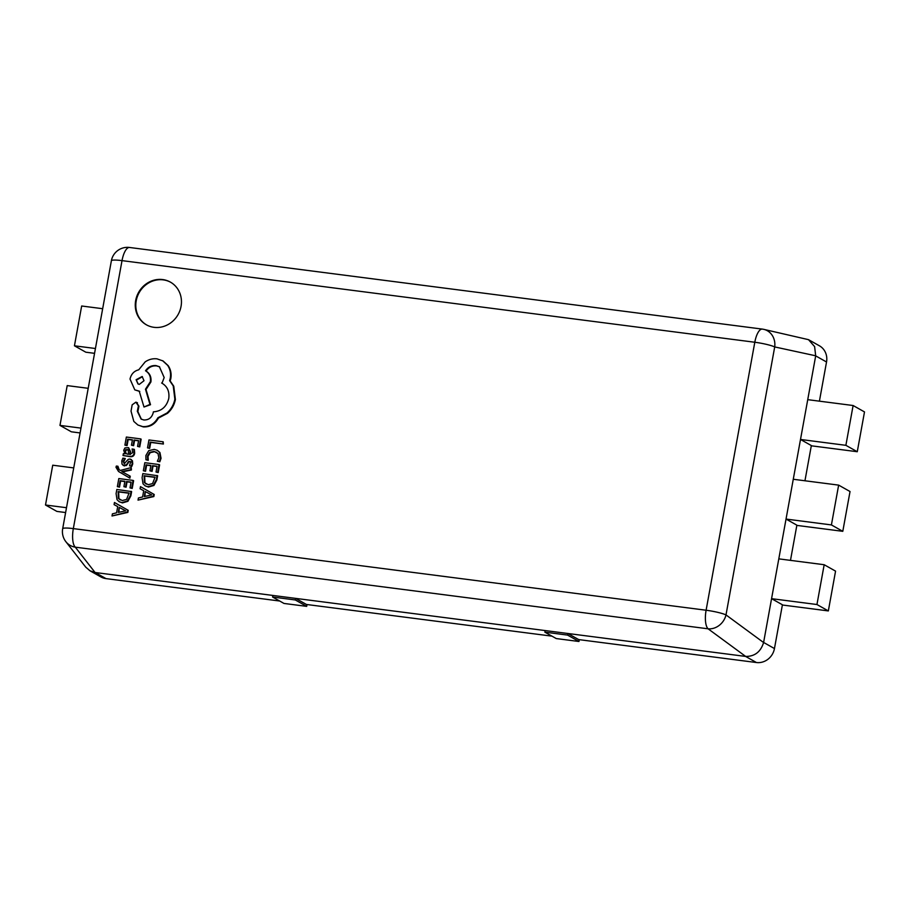 <?xml version="1.0" encoding="UTF-8"?>
<svg xmlns="http://www.w3.org/2000/svg" width="910" height="910" viewBox="0 0 910 910"><rect width="100%" height="100%" fill="white"/><g stroke="black" fill="none" stroke-linecap="round" stroke-linejoin="round"><path stroke-width="1.36" d="M162.708 279.563A24.49 22.648 -60.6 0 0 136.807 296.307A24.49 22.648 -60.6 0 0 146.351 324.79A24.49 22.648 -60.6 0 0 154.029 327.327A24.49 22.648 -60.6 0 0 179.918 310.572A24.49 22.648 -60.6 0 0 170.375 282.1A24.49 22.648 -60.6 0 0 162.708 279.563M170.648 282.259A24.49 22.648 -60.6 0 0 163.243 279.87A24.49 22.648 -60.6 0 0 137.41 296.455A24.49 22.648 -60.6 0 0 146.624 324.938M112.021 515.981L127.844 512.41L128.219 510.339L114.467 502.491L114.08 504.629L117.72 506.574L116.582 512.819L112.408 513.843L112.021 515.981L127.298 512.102L127.673 510.032L114.467 502.491M114.08 504.629L117.72 506.586M117.356 486.623L118.982 486.839L120.097 480.707L124.886 481.322L123.908 486.679L125.546 486.896L126.513 481.538L131.074 482.118L130.016 487.908L131.654 488.124L133.065 480.4L118.823 478.558L117.356 486.623L119.517 487.134L120.632 481.015L124.841 481.549M130.016 487.908L132.2 488.42L133.611 480.707L133.065 480.4M123.908 486.679L126.081 487.203L127.059 481.845L131.029 482.357M121.815 471.608L130.847 469.674L131.233 467.569L120.313 470.459L118.618 469.401L117.526 467.296L117.925 466.25L116.343 466.045L115.979 467.239L118.539 471.482L129.903 478.159L130.255 476.214L122.133 471.778M120.347 470.459L119.153 469.708L117.925 466.25M122.406 471.903L131.393 469.981L131.233 467.569M124.715 463.998L123.749 461.609L125.284 458.64L122.907 458.105L121.781 460.926L122.02 464.146L123.999 465.647L125.796 465.226L129.3 461.575L131.211 461.984M127.559 462.974L128.765 461.268L130.665 461.677L129.55 465.829L131.825 466.364L132.735 463.884L132.462 460.813L130.517 459.334M124.545 465.943L123.055 465.34L126.342 465.533L128.094 463.281M123.009 455.512L130.096 456.661C132.678 456.991 134.191 455.864 134.657 453.282L134.384 449.483L132.109 448.948L132.701 452.623L129.811 454.465L129.971 451.235L128.537 447.64L124.966 447.902L123.715 450.268L124.92 453.84L123.35 453.635L123.009 455.512L129.561 456.354C132.132 456.683 133.656 455.557 134.123 452.987L133.838 449.176M130.369 454.511L130.517 451.542L128.537 447.64M145.202 485.883L148.478 487.055L153.938 485.439L156.85 480.014L157.635 475.737L142.847 473.598L142.096 477.716L143.029 483.801L145.202 485.883L147.932 486.748L153.392 485.132L156.315 479.707L157.089 475.441M149.684 448.38L150.776 442.408L163.39 444.034L163.197 441.805L148.956 439.962L147.522 447.868L149.684 448.38L147.522 447.868M145.964 459.777L147.727 460.005L147.477 456.012L149.672 452.361L154.006 451.405L157.999 453.533L158.84 457.821L157.35 461.245L159.273 461.495L160.501 458.026L159.398 452.247L157.282 450.313L154.268 449.369L148.762 450.621L145.884 455.523L145.964 459.777L148.262 460.312L148.012 456.32L150.218 452.657L154.541 451.713L156.713 452.338M157.35 461.245L159.819 461.802L161.047 458.322L159.944 452.543L157.282 450.313M143.359 470.766L144.986 470.971L146.1 464.851L150.889 465.465L149.911 470.823L151.549 471.039L152.516 465.681L157.077 466.261L156.031 472.051L157.669 472.267L159.068 464.544L144.826 462.701L143.359 470.766L145.532 471.278L146.635 465.158L150.844 465.692M156.031 472.051L158.204 472.563L159.614 464.851L159.068 464.544M149.911 470.823L152.084 471.346L153.062 465.977L157.032 466.5M138.024 500.125L153.847 496.553L154.222 494.483L140.481 486.634L140.094 488.772L143.723 490.717L142.586 496.962L138.411 497.986L138.024 500.125L153.301 496.246L153.688 494.175L140.481 486.634M140.094 488.772L143.723 490.729M124.897 445.115L126.524 445.32L127.639 439.189L132.428 439.814L131.45 445.172L133.088 445.377L134.054 440.019L138.616 440.611L137.569 446.4L139.207 446.605L140.606 438.882L126.365 437.05L124.897 445.115L127.07 445.627L128.185 439.496L132.382 440.042M137.569 446.4L139.742 446.912L141.152 439.189L140.606 438.882M131.45 445.172L133.622 445.684L134.6 440.326L138.57 440.838M119.199 501.74L122.463 502.911L127.935 501.296L130.847 495.87L131.62 491.593L116.844 489.455L116.093 493.573L117.026 499.658L119.199 501.74L121.929 502.604L127.389 500.989L130.301 495.563L131.085 491.298M162.287 383.372L161.627 383.008C167.269 386.204 169.647 391.38 168.76 398.534C166.553 406.838 161.434 411.263 153.392 411.832L153.233 412.674C151.856 417.679 148.717 420.113 143.826 419.976L141.107 419.078L137.319 411.286L138.411 405.86L135.874 402.152L132.166 404.836L131.029 411.127L133.815 421.41L137.899 425.004L143.268 426.904C149.911 427.211 154.973 424.265 158.454 418.054L167.497 413.333C171.683 409.591 174.31 404.984 175.391 399.524L173.764 386.227L170.17 380.96L170.818 378.537C171.626 373.805 170.739 369.505 168.179 365.649L163.095 360.986L157.009 358.847C152.812 358.358 148.853 359.382 145.156 361.896L138.741 369.801C134.111 370.962 131.199 374.044 130.016 379.038L134.805 389.878L139.219 391.129L143.996 407.02L149.968 404.404L145.475 389.207L150.366 381.665C150.958 376.74 149.331 373.111 145.509 370.779C148.08 367.014 151.572 365.285 155.985 365.581L159.387 366.707L164.175 377.548L162.025 383.212M141.38 419.226L137.865 411.582L138.946 406.167L136.409 402.459M143.996 407.02L150.514 404.711L146.021 389.514L150.912 381.961C151.492 377.036 149.877 373.418 146.055 371.087C148.614 367.322 152.106 365.592 156.531 365.888L159.66 366.866M134.805 389.878L139.765 391.436M65.873 541.7A16.323 15.311 -38 0 0 75.302 547.172A16.323 5.824 97.4 0 1 73.323 528.608L706.103 610.235L754.799 342.251L122.02 260.624L73.323 528.608A16.323 2.184 -169.7 0 0 62.676 528.733A16.323 16.323 0 0 0 65.873 541.7L85.722 567.135L89.965 570.775L95.152 572.515L106.004 578.612L279.688 601.021M106.004 578.612A16.323 15.095 119.4 0 1 100.885 576.929L89.965 570.775M95.152 572.515L295.579 598.37L306.431 604.467L551.961 636.147M307.011 604.547L306.681 606.367L295.295 599.963L295.579 598.37L745.677 656.428C754.754 656.474 760.726 651.844 763.592 642.54L771.566 598.666L782.418 604.775L774.456 648.557A16.323 15.095 119.4 0 1 756.438 662.526L745.597 656.417M579.283 639.673L578.953 641.493L567.567 635.089L567.851 633.496L578.703 639.593L756.438 662.526M808.489 339.658L819.421 345.8A16.323 15.095 119.4 0 1 826.53 361.987L815.69 355.878L814.621 346.608L808.489 339.658L763.683 329.34A16.323 14.549 -77.8 0 0 762.534 329.147A16.323 5.824 97.4 0 0 762.318 329.101A16.323 5.824 97.4 0 0 754.799 342.251A16.323 2.184 -169.7 0 1 774.706 346.926A16.323 14.549 -77.8 0 0 763.683 329.34A16.323 16.323 0 0 0 762.318 329.101L129.538 247.475A16.323 5.824 -82.6 0 1 129.755 247.52M819.409 401.173L826.53 361.987M804.952 480.776L811.345 445.57L800.504 439.462L815.69 355.878M790.483 560.378L796.876 525.172L786.035 519.064L800.504 439.462L845.879 445.32L857.265 451.724L811.299 445.798M778.801 558.865L824.176 564.723L816.952 604.524L771.566 598.666L786.035 519.064L831.41 524.922L842.796 531.326L796.841 525.4M745.677 656.428L708.082 628.799A16.323 14.094 -53.7 0 0 725.998 614.91L763.592 642.54M807.739 399.661L853.114 405.519L845.879 445.32M853.114 405.519L864.5 411.923L857.265 451.724M793.27 479.263L838.645 485.121L831.41 524.922M838.645 485.121L850.031 491.525L842.796 531.326M816.952 604.524L828.339 610.928L782.372 605.002M824.176 564.723L835.562 571.127L828.339 610.928M102.659 308.706L81.661 305.999L74.438 345.8L95.436 348.507M74.438 345.8L85.824 352.204L94.56 353.33M88.202 388.308L67.203 385.601L59.969 425.402L80.967 428.11M59.969 425.402L71.355 431.806L80.091 432.944M73.733 467.911L52.734 465.203L45.5 505.004L66.498 507.712M45.5 505.004L56.886 511.409L65.622 512.546M306.681 606.367L283.988 603.444L272.602 597.028L272.886 595.436M578.953 641.493L556.26 638.57L544.874 632.154L545.17 630.562M567.567 635.089L544.874 632.154M295.295 599.963L272.602 597.028M149.149 448.073L150.23 442.112L150.776 442.408M150.23 442.112L163.39 444.034M162.844 443.739L163.197 441.805M155.098 477.159L144.121 475.748L144.394 482.562L148.25 484.7L152.561 483.574L155.098 477.159M155.053 477.386L144.656 476.044L144.94 482.869L146.203 484.131M145.225 491.536L144.303 496.564L151.686 494.915L145.225 491.536L144.929 496.416M151.686 494.915L145.759 491.844M128.833 450.154L126.353 449.881L125.637 451.246L125.546 453.089L127.48 454.17L128.458 454.295L128.299 449.847L125.807 449.574L125.091 450.95L126.353 453.806M128.299 449.847L127.639 449.483M129.55 465.829L131.279 466.057L132.189 463.577L131.927 460.505L129.971 459.027L128.264 459.345L124.181 463.69L123.203 461.302L124.75 458.333M131.427 459.618L129.971 459.027M129.356 477.852L129.709 475.907M129.095 493.015L118.118 491.605L118.391 498.43L122.247 500.557L126.558 499.431L129.095 493.015M129.049 493.243L118.653 491.9L118.937 498.725L120.2 499.988M119.21 507.393L118.3 512.421L125.671 510.817L119.21 507.393L118.926 512.273M125.671 510.817L119.756 507.7M137.899 425.004L142.722 426.597C149.365 426.904 154.427 423.958 157.908 417.758L166.951 413.026C171.137 409.284 173.776 404.677 174.856 399.217L173.23 385.92L169.624 380.653L170.272 378.23C171.08 373.498 170.204 369.198 167.633 365.342L162.56 360.678M137.456 402.8L135.874 402.152M136.113 379.709L137.979 383.94L139.31 384.373L144.007 380.733L142.153 376.501L136.113 379.709L138.252 384.077M142.415 376.672L136.659 380.016M763.615 642.449L774.456 648.557M815.701 355.799L774.706 346.926L725.998 614.91A16.323 2.184 -169.7 0 0 706.103 610.235A16.323 5.824 -82.6 0 0 708.082 628.799L75.302 547.172L95.072 572.504M111.384 260.749A16.323 2.184 -169.7 0 1 122.02 260.624A16.323 5.824 -82.6 0 1 129.538 247.475A16.323 16.323 0 0 0 111.384 260.749L62.676 528.733"/></g></svg>

